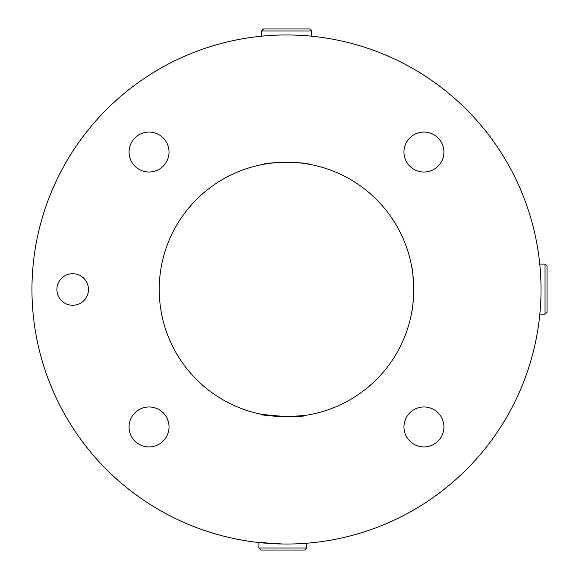 <?xml version="1.0" encoding="UTF-8"?>
<svg xmlns="http://www.w3.org/2000/svg" width="579" height="579" viewBox="0 0 579 579"><rect width="100%" height="100%" fill="white"/><g stroke="black" fill="none" stroke-linecap="round" stroke-linejoin="round"><path stroke-width="0.87" d="M260.825 414.151C259.421 416.207 306.197 417.56 304.901 415.433L287.126 416.764L262.497 414.484M266.76 543.268L257.112 542.335L282.805 544.007M413.761 289.5C413.131 302.817 412.501 310.105 411.864 311.379C412.501 310.098 413.131 302.803 413.761 289.5A127.271 127.271 0 0 0 286.496 162.229A127.271 127.271 0 0 0 159.225 289.5A127.271 127.271 0 0 0 286.496 416.771A127.271 127.271 0 0 0 413.761 289.5C413.116 276.031 412.465 268.627 411.807 267.288C412.465 268.605 413.116 276.009 413.761 289.5L413.493 297.78M129.059 426.947A19.983 19.983 0 0 0 149.042 446.93A19.983 19.983 0 0 0 169.025 426.947A19.983 19.983 0 0 0 149.042 406.972A19.983 19.983 0 0 0 129.059 426.947M403.961 426.947A19.983 19.983 0 0 0 423.944 446.93A19.983 19.983 0 0 0 443.927 426.947A19.983 19.983 0 0 0 423.944 406.972A19.983 19.983 0 0 0 403.961 426.947M403.961 152.053A19.983 19.983 0 0 0 423.944 172.028A19.983 19.983 0 0 0 443.927 152.053A19.983 19.983 0 0 0 423.944 132.07A19.983 19.983 0 0 0 403.961 152.053M129.059 152.053A19.983 19.983 0 0 0 149.042 172.028A19.983 19.983 0 0 0 169.025 152.053A19.983 19.983 0 0 0 149.042 132.07A19.983 19.983 0 0 0 129.059 152.053M56.901 289.5A15.778 15.778 0 0 0 72.679 305.278A15.778 15.778 0 0 0 88.464 289.5A15.778 15.778 0 0 0 72.679 273.722A15.778 15.778 0 0 0 56.901 289.5M541.032 289.5A254.536 254.536 0 0 0 286.496 34.964A254.536 254.536 0 0 0 31.954 289.5A254.536 254.536 0 0 0 286.496 544.036A254.536 254.536 0 0 0 541.032 289.5M264.494 164.147C263.148 162.055 309.946 162.069 308.593 164.161C309.975 162.069 263.09 162.055 264.494 164.147M411.864 311.379L412.82 304.974M304.72 550.05L260.897 550.05L258.893 548.045L306.725 548.045L304.72 550.05M547.046 266.116L547.046 312.219L545.042 314.216L545.042 264.111L547.046 266.116M261.542 30.955L263.546 28.95L309.642 28.95L311.647 30.955L261.542 30.955L261.542 36.188M40.125 225.535L41.109 221.858M229.581 41.406L230.362 41.232M342.623 41.232L343.405 41.406M531.877 221.858L532.861 225.535M532.861 353.465L531.877 357.142M343.405 537.594L342.623 537.768M230.362 537.768L229.581 537.594M41.109 357.142L40.125 353.465M534.583 346.416L535.17 343.817M350.454 535.872L351.229 535.669M221.757 535.669L222.531 535.872M37.816 343.817L38.402 346.416M38.402 232.584L37.816 235.183M222.531 43.128L221.757 43.331M351.229 43.331L350.454 43.128M535.17 235.183L534.583 232.584M306.725 543.232L306.725 548.045M258.893 542.537L258.893 548.045M539.758 264.111L545.042 264.111M539.831 314.216L545.042 314.216M311.647 36.209L311.647 30.955"/></g></svg>
